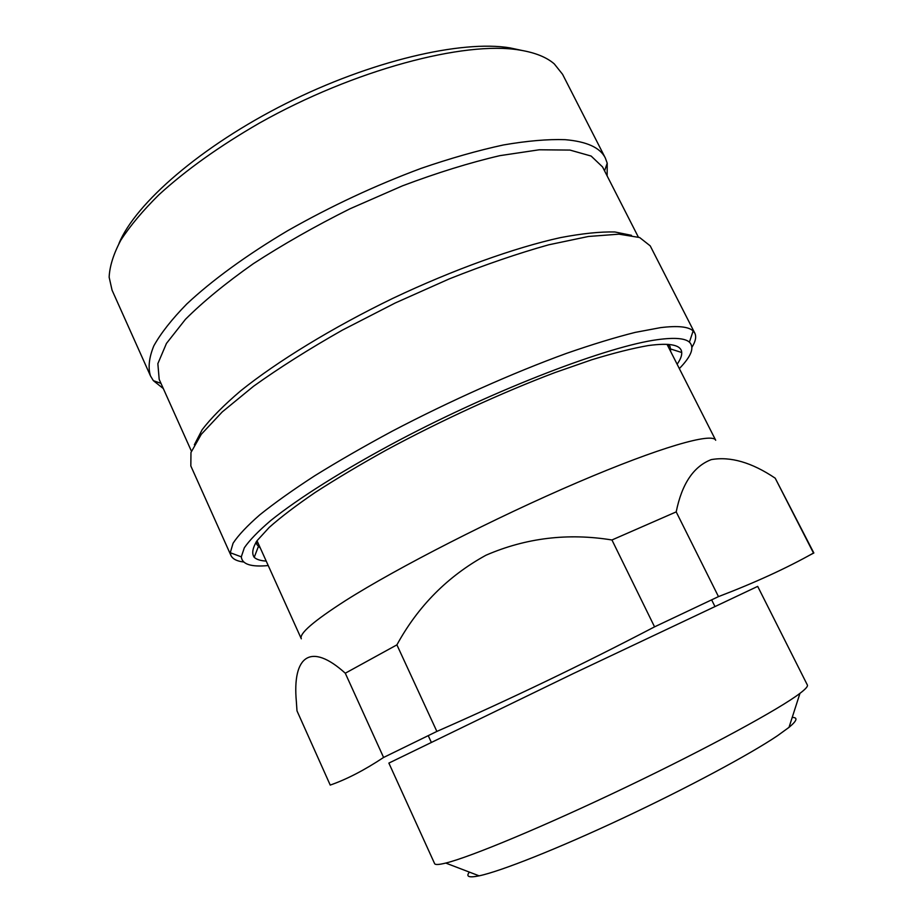 <?xml version="1.0" encoding="UTF-8"?>
<svg xmlns="http://www.w3.org/2000/svg" width="923" height="923" viewBox="0 0 923 923"><rect width="100%" height="100%" fill="white"/><g stroke="black" fill="none" stroke-linecap="round" stroke-linejoin="round"><path stroke-width="1.38" d="M670.721 351.594L670.098 346.725L668.148 344.371M256.363 541.663L256.986 544.662L260.39 548.193M677.124 364.216C680.401 359.589 681.935 355.69 681.716 352.505C681.266 344.914 670.121 342.606 648.281 345.56C632.751 348.259 613.899 352.99 591.735 359.774L554.908 372.592C502.02 392.552 440.375 420.853 386.126 450.17C359.808 464.788 336.18 478.887 315.228 492.432C296.214 505.412 280.869 517.076 269.204 527.425L257.067 540.682C252.533 547.974 251.575 553.523 254.206 557.33C256.559 559.5 260.551 560.746 266.216 561.092M679.34 368.589C691.362 356.209 694.731 347.394 689.412 342.145C684.97 338.21 674.39 337.38 657.672 339.641C608.707 346.056 497.001 388.571 398.898 440.363C344.014 469.495 298.452 498.258 270.716 520.56C258.313 531.163 249.522 540.232 244.318 547.789L241.307 556.846C242.08 564.276 251.044 567.184 268.235 565.557M691.962 347.21C695.596 341.418 696.542 336.733 694.823 333.168L693.127 330.953C688.616 326.638 677.736 325.531 660.51 327.642L635.186 332.395C615.11 337.437 592.185 344.452 566.387 353.417C512.946 372.857 449.801 400.986 392.16 431.214C363.997 446.386 338.153 461.246 314.662 475.818C292.926 489.928 274.65 502.931 259.825 514.815C247.156 525.868 238.238 535.34 233.069 543.243L230.265 552.715L230.923 555.438C232.631 559.015 236.876 561.196 243.66 562.003M521.807 50.419L509.911 47.869C461.512 39.839 370.873 60.849 285.945 103.526C200.995 146.18 135.554 203.325 118.975 243.43M230.923 555.438L190.83 465.965L190.969 452.478L201.283 434.306L222.235 411.935L253.594 386.218C279.357 367.769 308.963 349.067 342.421 330.099L395.182 303.009L449.351 278.861C485.094 264.682 518.23 253.329 548.735 244.803L588.436 236.473L618.998 234.165L639.627 237.523L650.219 245.864L694.823 333.168M607.138 175.912L607.219 163.198L605.326 157.995L562.569 74.302L554.285 63.906C546.543 57.168 535.005 52.553 519.661 50.061C464.707 40.635 354.028 69.756 259.467 123.059C219.432 146.18 185.938 170.074 158.964 194.718C142.834 210.675 130.12 225.835 120.832 240.188C113.552 253.883 109.652 266.216 109.145 277.188L112.052 290.157L150.484 375.915L153.356 380.657L163.313 388.56M194.361 444.771L202.16 429.714C211.032 418.107 223.874 405.139 240.684 390.821C277.385 361.343 332.442 327.619 392.921 298.302C453.666 269.539 514.446 247.756 560.423 237.626C582.113 233.507 600.262 231.615 614.88 231.973L631.494 235.33M605.326 157.995C600.204 147.634 586.797 141.531 565.13 139.673C547.777 139.096 527.183 140.861 503.347 144.98C477.906 150.484 450.505 158.283 421.119 168.367C375.407 185.385 330.942 206.152 287.734 230.681C246.487 255.163 211.805 280.511 186.734 304.036C171.828 319.277 160.856 333.226 153.818 345.871C149.03 357.616 147.911 367.631 150.484 375.915M191.419 451.174L159.183 379.365L157.856 363.65L166.463 343.414L185.465 319.3C203.245 301.567 225.847 283.049 253.271 263.736C283.003 244.433 315.262 226.112 350.025 208.771L402.532 185.811C437.352 172.705 469.807 162.656 499.885 155.652L539.274 149.78L569.987 150.08L591.135 156.056L602.557 166.936L638.324 237.049M257.021 540.74L301.313 638.797C298.879 633.801 313.624 621.064 345.537 600.596C396.878 567.98 495.328 517.618 577.706 482.371C660.268 447.009 712.498 432.276 715.694 440.259L667.017 344.302M345.283 673.213C310.739 641.958 292.106 655.838 296.375 701.815L296.987 710.848L330.226 785.081C346.725 779.324 364.504 770.117 383.587 757.46L345.283 673.213L396.902 644.865C418.131 606.053 447.817 576.171 485.971 555.219C525.925 537.913 567.922 532.825 611.949 539.978L676.201 511.884C681.866 483.86 693.554 466.438 711.241 459.619C730.451 456.239 751.772 462.423 775.205 478.183L813.855 552.992L808.698 555.681M383.587 757.46L436.867 731.42L396.902 644.865M436.867 731.42C509.508 699.565 582.078 664.71 654.557 626.855L611.949 539.978M654.557 626.855L718.475 596.616L676.201 511.884M718.475 596.616C755.095 582.621 786.765 568.095 813.498 553.039L775.205 478.183M388.871 763.09L572.825 673.802L757.691 586.382L807.371 685.028C808.052 686.297 805.583 689.077 799.964 693.346C779.9 708.76 708.726 747.584 626.948 786.754C545.181 825.947 470.326 857.086 445.74 863.063C438.887 864.759 435.183 864.955 434.618 863.628L388.871 763.09M469.392 872.12C465.642 876.677 468.884 877.923 479.118 875.835C500.485 871.381 557.377 848.895 622.148 818.516C686.885 788.173 749.718 754.472 777.512 735.712L789.015 727.359C797.045 720.69 798.107 717.39 792.199 717.448M670.098 346.725L668.944 344.441M256.986 544.662L255.925 542.32M258.348 546.647L254.206 557.33M670.79 349.032L681.716 352.505M689.412 342.145L693.127 330.953M241.307 556.846L230.265 552.715M604.565 170.859L607.219 163.198M160.983 383.38L153.356 380.657M789.015 727.359L799.964 693.346M479.118 875.835L445.74 863.063M714.794 606.192L711.621 599.846M431.191 742.069L428.226 735.631"/></g></svg>

